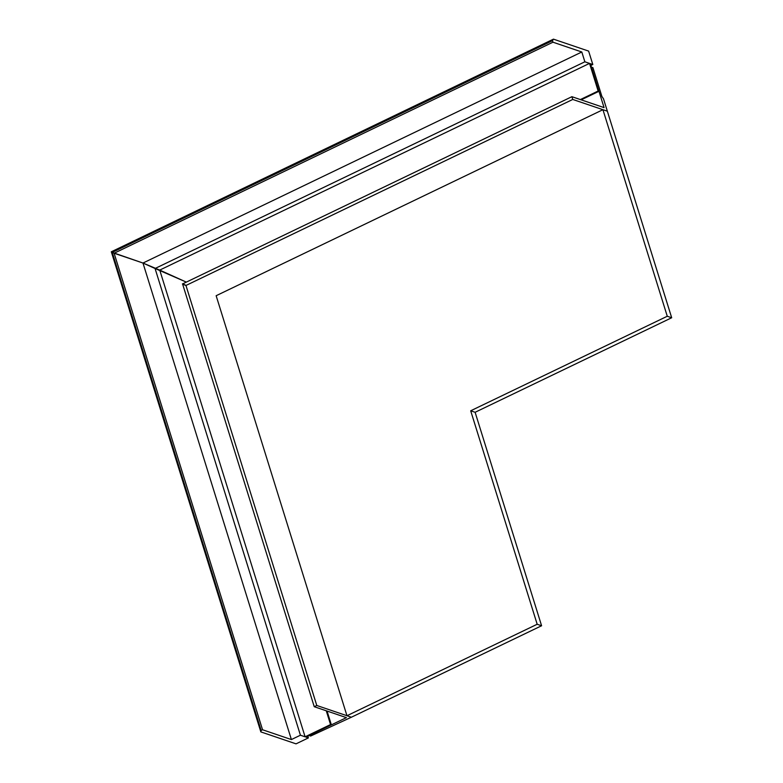 <?xml version="1.0" encoding="UTF-8"?>
<svg xmlns="http://www.w3.org/2000/svg" width="783" height="783" viewBox="0 0 783 783"><rect width="100%" height="100%" fill="white"/><g stroke="black" fill="none" stroke-linecap="round" stroke-linejoin="round"><path stroke-width="1.17" d="M346.967 715.731L216.147 295.72L602.939 109.698L607.354 111.196L572.755 99.451L571.893 96.691L604.065 107.614L591.459 67.132L592.927 67.641L601.921 96.515L603.478 98.766L671.687 317.751L475.115 412.289L541.591 625.754L351.381 717.228L346.967 715.731L537.177 624.257L541.591 625.754M671.687 317.751L667.273 316.254L470.691 410.791L537.177 624.257M602.939 109.698L667.273 316.254M475.115 412.289L470.691 410.791M346.409 717.629L309.138 735.56L310.606 736.059L351.381 717.228L316.782 705.483L314.237 706.706L346.409 717.629M316.782 705.483L185.923 285.325L182.723 283.857M182.517 283.789L314.237 706.706M571.893 96.691L182.429 283.994L185.835 285.531L572.755 99.451M589.53 63.394L598.143 91.024L598.946 91.298L590.343 63.668L592.809 64.5L588.63 51.101L553.454 39.15L552.475 40.677L552.955 42.194L581.808 51.991L584.862 61.798L589.53 63.394L159.732 270.096L186.334 282.115L155.063 268.5L584.862 61.798M598.143 91.024L580.369 99.568M552.475 40.677L112.243 252.39L111.313 251.783L260.847 731.899L296.033 743.85L308.375 737.919L307.827 736.157M553.454 39.15L111.313 251.783L112.243 252.39L261.14 730.431L262.54 729.756L114.122 253.242L112.243 252.39L142.976 263.039L159.732 270.096L305.096 736.803L300.427 735.217L155.063 268.5L142.976 263.039L581.808 51.991M590.891 65.42L592.809 64.5M598.946 91.298L581.182 99.842M262.54 729.756L291.393 739.563L142.976 263.039L114.122 253.242L552.955 42.194M326.257 710.788L330.543 724.569L305.096 736.803M330.543 724.569L331.356 724.843L305.908 737.077L308.375 737.919M261.14 730.431L260.847 731.899M291.393 739.563L300.427 735.217M327.069 711.062L331.356 724.843"/></g></svg>
